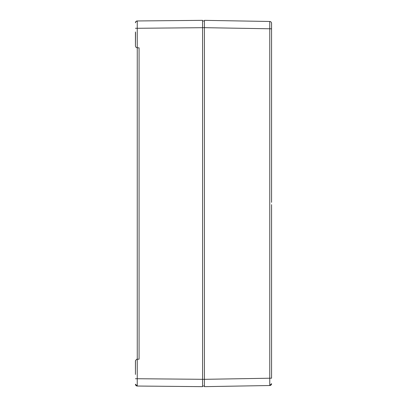 <?xml version="1.0" encoding="UTF-8"?>
<svg xmlns="http://www.w3.org/2000/svg" width="407" height="407" viewBox="0 0 407 407"><rect width="100%" height="100%" fill="white"/><g stroke="black" fill="none" stroke-linecap="round" stroke-linejoin="round"><path stroke-width="0.61" d="M271.571 23.301A1.832 1.832 0 0 0 269.77 21.479A1.832 1.832 0 0 1 271.571 23.301L271.571 28.836L271.55 23.158M271.571 202.34L271.571 28.836M271.571 378.164L271.571 204.66M271.55 383.842L271.571 383.689A1.832 1.832 0 0 1 269.77 385.521A1.832 1.832 0 0 0 271.571 383.699A1.832 1.832 0 0 1 269.77 385.521A1.832 1.832 0 0 0 271.571 383.699L269.775 385.515L271.571 383.704M135.429 374.44L135.475 360.602L136.645 359.284L139.077 359.178L139.077 47.823L137.245 47.823L137.245 28.287L204.416 27.676L204.416 20.35L269.77 21.479L269.77 385.521L204.416 386.65L204.416 20.961L202.584 20.961M271.571 32.194L271.571 198.982M135.429 31.96L135.429 45.991L135.536 32.555M137.245 47.823L135.958 47.278L135.429 45.991M135.429 22.802L135.958 21.505L137.245 20.961A1.832 1.832 0 0 0 135.429 22.792L135.429 22.802M135.429 28.287L137.245 28.287L137.245 20.961L202.584 20.35L202.584 386.65L137.245 386.039A1.832 1.832 0 0 1 135.429 384.208A1.832 1.832 0 0 0 137.245 386.039L135.429 384.203L135.958 385.495L137.245 386.039L135.958 385.495L135.429 384.208A1.832 1.832 0 0 0 137.245 386.039L137.245 359.178M135.429 361.009L135.429 368.946M202.584 20.35L137.245 20.961M137.261 47.823L137.261 359.178M204.416 384.513L204.416 383.898M204.416 23.102L204.416 22.487M202.584 386.039L204.416 386.039L204.416 379.324L271.571 378.195M204.416 27.676L271.571 28.805M135.429 378.714L204.416 379.324M139.077 50.193L139.077 198.626M139.077 208.374L139.077 356.807"/></g></svg>
